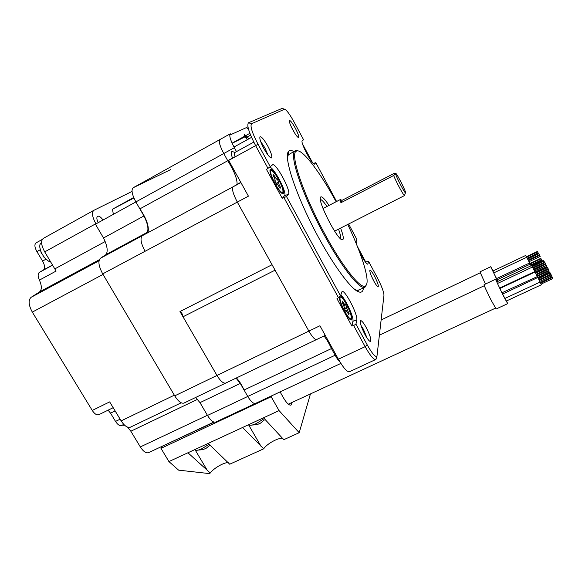 <?xml version="1.0" encoding="UTF-8"?>
<svg xmlns="http://www.w3.org/2000/svg" width="582" height="582" viewBox="0 0 582 582"><rect width="100%" height="100%" fill="white"/><g stroke="black" fill="none" stroke-linecap="round" stroke-linejoin="round"><path stroke-width="0.87" d="M183.003 316.783L275.068 270.164L308.875 331.1C312.214 336.883 314.767 339.706 316.535 339.561L225.685 383.087C223.284 383.553 220.382 381.014 216.977 375.463L183.003 316.783C182.661 314.273 181.649 312.527 179.969 311.545L272.056 264.723L237.31 202.092L145.071 251.279C140.946 243.472 139.986 238.307 142.183 235.775L100.424 258.27L106.026 254.567L147.093 232.436L142.183 235.775L233.055 186.822C231.694 188.939 233.113 194.032 237.31 202.092L248.427 196.163L228.69 160.392L255.629 145.645L267.989 168.336L266.498 169.442L282.234 198.302L283.98 197.676L338.469 297.693L336.978 298.697L351.914 326.087L352.939 321.279C354.103 317.554 345.613 299.053 340.812 294.776M236.438 377.936C239.297 380.955 241.836 384.986 244.054 390.02L247.757 396.458L207.49 415.446L199.982 402.635L240.264 383.429L247.757 396.458C250.806 401.5 253.366 403.835 255.433 403.442C253.366 403.835 250.806 401.5 247.757 396.458L335.123 355.238C336.956 358.519 338.615 360.825 340.099 362.157C338.615 360.825 336.956 358.519 335.123 355.238L331.449 348.574L335.123 355.238L335.981 354.838M219.88 139.571L230.305 133.78C228.973 135.308 230.319 139.949 234.35 147.704L223.772 153.532L227.751 160.741L223.772 153.532C219.756 145.806 218.454 141.15 219.88 139.571C218.454 141.15 219.756 145.806 223.772 153.532L135.875 201.925C131.918 194.432 131.037 189.696 133.227 187.717C131.037 189.696 131.918 194.432 135.875 201.925L139.869 208.873C146.482 218.526 149.21 226.318 148.054 232.262M184.232 402.948L225.685 383.087C223.284 383.553 220.382 381.014 216.977 375.463L179.969 311.545M232.516 158.129L227.751 160.741C234.102 170.904 237.216 178.754 237.107 184.283C237.216 178.754 234.102 170.904 227.751 160.741L139.869 208.873M246.281 127.662L247.932 126.745L246.251 127.676L248.419 128.869L246.281 127.662L229.73 135.126M332.307 348.167L331.449 348.574C329.077 343.445 326.604 339.241 324.029 335.967C326.604 339.241 329.077 343.445 331.449 348.574L244.054 390.02M240.781 182.304L233.055 186.822C231.694 188.939 233.113 194.032 237.31 202.092L308.875 331.1C312.214 336.883 314.767 339.706 316.535 339.561L325.251 335.385M244.949 136.857L246.899 139.156L246.033 136.312M245.655 135.664L244.084 134.006L244.629 136.232M245.488 137.759L245.022 136.821M233.986 147.035L251.54 137.367M234.35 147.704L236.488 151.604M232.844 151.72L232.196 151.509C230.821 151.596 230.945 153.852 232.574 158.268M240.926 182.573L142.183 235.775C139.986 238.307 140.946 243.472 145.071 251.279L102.708 273.867L174.731 395.855L319.94 325.753L338.397 359.203L365.132 346.639C369.992 355.289 373.498 359.596 375.637 359.552L376.365 358.148M349.651 371.629L349.367 371.767C346.945 371.942 343.285 367.759 338.397 359.203M359.385 251.57C363.226 259.383 366.027 263.602 367.78 264.213L368.573 261.333L377.223 277.519C381.559 285.908 383.807 291.822 383.967 295.249L376.94 356.468C375.179 357.108 371.949 353.267 367.257 344.944L365.132 346.639L353.638 325.534L351.914 326.087M232.145 143.296L246.339 136.159M248.965 138.785L246.353 136.152M336.585 201.503L315.822 162.676L314.513 164.109C312.389 165.441 299.941 141.775 302.262 140.815L303.571 139.76L294.427 122.649C289.938 114.501 286.671 110.02 284.613 109.205L251.599 123.726L248.499 122.766C246.586 125.115 248.958 132.74 255.629 145.645L258.059 144.292L270.23 166.648L272.594 164.786C276.057 162.705 291.582 191.725 288.41 194.301L286.49 196.52L340.514 295.802L338.469 297.693M356.555 244.367L356.155 241.545L356.802 239.311L348.618 224.005M353.638 325.534L355.944 324.152L367.257 344.944M355.944 324.152L356.766 320.056C358.221 315.189 345.09 289.647 342.07 291.487L340.514 295.802M258.059 144.292C252.071 132.711 249.918 125.85 251.599 123.726M366.18 327.47C370.174 335.377 371.585 340.055 370.436 341.503C369.279 341.336 367.475 339.059 365.023 334.665C361.196 327.113 359.712 322.435 360.578 320.646C361.684 320.486 363.554 322.763 366.18 327.47M292.804 129.844C290.083 124.57 288.978 121.449 289.487 120.467C290.556 120.532 292.499 123.115 295.321 128.215C298.151 133.715 299.213 136.843 298.522 137.592C297.402 137.287 295.496 134.704 292.804 129.844M267.778 146.067C264.221 139.775 261.66 136.661 260.096 136.719C259.23 138.072 260.496 142.03 263.886 148.592C267.24 154.506 269.728 157.627 271.365 157.955C272.536 156.951 271.343 152.986 267.778 146.067M373.702 280.844C375.797 284.671 377.274 286.671 378.118 286.846C378.787 285.82 377.565 282.248 374.459 276.115C372.24 272.078 370.734 270.077 369.934 270.113C369.446 271.365 370.698 274.944 373.702 280.844M363.466 287.864L363.299 289.014C362.782 291.611 361.415 292.622 359.196 292.04C351.237 290.273 330.292 261.303 312.207 225.416C294.07 189.543 284.067 157.191 288.33 151.647L288.927 150.971C290.054 150.105 291.677 150.302 293.786 151.553M374.328 281.979L371.425 276.115M360.978 325.36L363.408 329.245L367.126 338.178M291.058 126.316L294.652 133.052M267.931 154.958L264.795 147.719L260.605 141.382M253.781 142.11L234.859 152.499C234.16 152.848 234.24 154.31 235.084 156.893M282.685 108.601L281.979 108.47L248.499 122.766M270.23 166.648L267.989 168.336M269.524 167.187C273.424 166.357 287.61 193.282 284.554 195.683L282.234 198.302M283.98 197.676L286.49 196.52M339.241 296.98C339.444 300.363 341.241 305.295 344.631 311.77C347.505 316.892 349.687 319.656 351.179 320.049C352.816 318.689 351.288 313.356 346.596 304.051C344.093 299.526 342.041 296.791 340.463 295.852M320.376 199.488C321.73 199.677 323.919 202.012 326.946 206.486M338.52 229.148C340.252 233.855 340.892 236.918 340.463 238.329L340.346 238.562M340.586 228.093C342.769 233.789 343.627 237.485 343.154 239.173L342.369 239.769C337.771 240.89 317.03 200.361 320.566 197.145L320.747 196.934C322.115 196.294 324.872 199.124 329.005 205.424M347.73 224.456C360.185 250.558 368.515 275.271 366.922 283.405L365.678 285.878C360.978 290.44 340.477 264.352 321.104 226.987C301.665 189.659 290.614 154.856 295.947 151.327L297.504 150.811C304.08 150.876 320.944 173.807 336.127 201.736M366.522 284.743L364.594 287.312C358.781 289.698 337.924 262.155 318.98 225.103C299.985 188.088 289.567 154.506 294.848 150.993L296.434 150.469L298.122 150.891M294.892 150.956L288.279 154.885L288.33 151.647M359.225 289.931L356.584 290.207L354.569 289.298M287.399 157.991L288.279 154.885M309.697 158.639L304.066 147.952M302.604 144.118L312.469 162.538M368.573 261.333L365.671 261.922L357.413 246.506M315.822 162.676L313.305 163.44M365.671 261.922L365.583 262.322M358.49 249.234L363.052 258.524M278.902 179.583C283.259 188.088 284.605 192.846 282.954 193.857C281.055 193.311 278.32 189.885 274.748 183.57C270.826 176.011 269.313 171.283 270.201 169.391C271.903 168.984 274.806 172.381 278.902 179.583M405.443 192.773C404.628 193.137 396.175 176.87 395.6 173.829L393.665 175.495L340.899 202.747L340.426 199.59L342.02 200.346L393.934 173.501L395.665 173.254C396.909 173.349 406.971 193.428 405.443 192.773L404.643 195.174M393.665 175.495C396.189 182.013 403.726 195.901 404.526 195.537M340.899 202.747L342.02 200.346M395.6 173.829L395.665 173.254M147.093 232.436C148.846 229.257 147.792 223.764 143.943 215.958L135.875 201.925L95.433 224.194L103.509 237.98C107.299 245.691 108.143 251.22 106.026 254.567M102.708 273.867C98.62 266.185 97.856 260.983 100.424 258.27M183.897 403.108C181.213 403.719 178.157 401.304 174.731 395.855M195.654 397.477L199.982 402.635M340.885 363.408L215.573 422.117C213.259 422.627 210.568 420.408 207.49 415.446M133.911 198.018L112.508 209.2L113.345 214.329M170.701 169.588L133.227 187.717L219.77 139.636M240.264 383.429L236.059 378.118M133.685 197.494L112.508 209.2M103.509 237.98L143.943 215.958M309.071 157.635L304.539 149.028M362.44 257.477L358.876 250.231M282.576 192.598C283.703 191.245 282.408 186.968 278.705 179.78C275.264 173.705 272.718 170.606 271.059 170.497C269.917 171.806 271.219 176.099 274.959 183.366C278.429 189.456 280.961 192.533 282.576 192.598L281.579 193.129M276.574 184.152L277.25 183.977L280.08 188.328L280.684 187.702L279.236 185.04L278.494 182.741L278.938 182.297L276.974 178.681L276.494 179.132L273.642 174.775L273.002 175.342L274.471 178.034L275.206 180.34L274.74 180.776L276.741 184.45L277.199 183.999L276.581 184.159M278.938 182.297L276.05 183.185M280.684 187.702L279.869 187.95M350.844 318.805C351.965 317.117 350.517 312.323 346.501 304.422C343.722 299.461 341.678 296.966 340.368 296.944C339.226 298.566 340.688 303.375 344.733 311.37C347.534 316.339 349.564 318.82 350.844 318.805L349.862 319.278M346.268 310.803L348.836 314.593L349.12 313.407L347.738 310.875L346.872 308.373L347.083 307.529L345.213 304.095L344.937 305.026L342.427 301.127L342.121 302.254L344.377 307.325L344.151 308.176L346.05 311.668L346.268 310.803L345.643 310.919M347.083 307.529L344.268 308.395M349.12 313.407L348.327 313.647M95.957 223.903L95.848 223.721C92.182 216.81 91.527 212.343 93.877 210.32L132.041 191.427M98.154 222.688C96.627 219.327 96.459 217.181 97.638 216.257L97.696 216.228C99.151 215.864 100.926 217.122 103.021 220.011M93.717 210.408L43.381 238.365C40.638 240.592 41.082 245.095 44.719 251.875L56.09 271.074L39.416 280.117C37.75 276.268 37.735 273.693 39.358 272.391L43.439 269.983C45.207 268.367 44.923 265.385 42.581 261.049L45.789 259.296M42.581 261.049L36.899 251.613C34.556 247.241 34.287 244.331 36.099 242.869L42.239 239.457M98.976 414.617L98.722 414.74C96.663 415.293 94.51 413.86 92.254 410.441L32.316 312.112C28.54 305.092 28.125 300.174 31.079 297.344L39.503 291.931C41.948 289.807 41.919 285.871 39.416 280.117M121.718 425.406L121.493 425.515C119.616 426.009 117.629 424.642 115.534 421.419L110.529 413.162L108.077 410.172M148.796 452.549L148.49 452.687C145.958 453.349 143.237 451.428 140.327 446.925L130.841 431.226L127.596 427.152M124.672 425.267L122.14 425.202M92.254 410.441L109.671 401.893L121.151 420.873C124.395 425.857 127.436 427.981 130.273 427.239L130.637 427.072M166.43 444.561L166.678 444.168M165.659 444.641L214.212 422.168M271.518 395.906L271.168 396.757L160.988 448.351L162.349 446.19M288.759 404.505L288.796 403.959M271.168 396.757L279.062 410.594L299.199 432.71L310.446 393.919M280.088 391.89L283.449 397.812C286.533 403.013 289.036 405.45 290.956 405.13L292.157 402.395M228.413 462.734C224.805 461.839 213.558 468.219 210.291 473.021L187.935 452.774L208.196 443.397L229.715 464.21L263.719 448.795C266.752 443.71 279.753 436.798 282.947 438.573M208.196 443.397L263.515 417.789L283.798 439.686L299.199 432.71M210.291 473.021L209.105 473.559L178.601 470.147L168.918 461.577L187.935 452.774M242.548 427.494L263.719 448.795M279.062 410.594L263.515 417.789M160.988 448.351L168.918 461.577M264.235 418.56L256.364 423.529C253.308 424.904 251.089 425.449 249.693 425.158L248.885 424.562M257.906 424.314L260.867 422.932M264.177 420.153L260.401 423.223M209.105 444.262L201.808 448.737C199.088 449.973 197.109 450.475 195.872 450.242L195.021 449.493M203.787 449.311L206.748 447.907M50.86 262.126L50.096 261.922C47.426 260.896 44.916 258.503 42.566 254.749C40.223 250.638 39.358 247.212 39.983 244.469L41.577 242.49M493.15 270.906L490.75 266.709L479.961 271.845L485.439 284.031M490.75 266.709L497.748 281.462M493.711 272.922L496.555 278.596L529.627 262.991L526.725 257.273L493.711 272.922M531.053 265.785L530.187 264.17L497.188 279.731L497.923 281.382M496.737 278.509L497.297 279.68M526.666 257.302L525.692 255.462L492.976 270.986L493.82 272.871M529.533 263.035L530.129 264.199M539.31 254.785L539.601 255.374M527.634 258.975L538.779 253.701L539.143 254.378L539.332 254.778L528.187 260.052M527.401 258.524L538.503 253.272L538.75 253.716M528.478 260.634L539.609 255.367L539.972 256.044L540.161 256.444L529.016 261.711M542.249 260.656L542.555 261.209M541.966 260.212L542.213 260.649M530.027 263.995L541.064 258.786L541.791 260.27M529.787 263.537L540.78 258.35L541.034 258.801M537.637 251.933L538.343 253.345M526.361 256.706L537.361 251.489L537.601 251.926M527.219 258.168L538.161 252.959M497.028 281.804L495.508 279.28L484.064 284.678C484.231 285.995 486.654 291.291 491.324 300.559L496.162 308.984M495.508 279.28L502.993 295.125L507.664 303.659L506.587 300.923M499.698 288.025L534.771 271.583L532.465 267.036L497.45 283.507L499.705 288.025M535.033 272.005L499.843 288.497L501.946 292.782L537.353 276.581L535.033 272.005L546.563 266.621L546.214 265.981M502.637 294.019L504.87 298.457L540.111 282.066L537.79 277.498L502.637 294.019M504.958 298.413L506.347 301.032L541.391 284.765L540.067 282.088M502.477 292.87L502.943 293.757M499.945 287.908L500.178 288.345M532.421 267.058L531.599 265.523L496.832 281.892L497.537 283.463M545.101 263.006L545.72 264.264L533.912 269.808M545.938 264.694L546.287 265.341L534.451 270.892M548.069 268.644L548.368 269.313M547.735 267.975L548.084 268.637L536.189 274.202M548.579 269.67L548.935 270.324L537.033 275.89M550.485 273.496L551.103 274.755L539.245 280.277M551.329 275.184L551.685 275.846L539.79 281.375M552.042 276.923L552.34 277.585M551.707 276.254L552.063 276.916L540.234 282.416M552.544 277.934L552.9 278.589L541.071 284.089M537.171 276.668L537.623 277.578M548.491 270.535L548.702 270.979L537.251 276.334M548.921 271.401L549.27 272.049L537.586 277.505M534.647 271.641L534.865 272.085M544.141 261.514L544.483 262.155L532.806 267.647M284.416 109.241L281.95 108.485M288.41 194.301L284.554 195.683M356.766 320.056L352.939 321.279M247.386 136.901L250.595 135.133M232.087 143.157L249.882 133.329M368.071 263.813L367.278 264.075M275.104 177.452L274.457 178.005M278.494 182.741L276.188 183.439M279.236 185.04L278.414 185.287M343.817 303.666L343.176 304.197M346.872 308.373L344.631 309.057M347.738 310.875L346.887 311.137M44.719 251.875L95.848 223.721M105.16 241.545L54.897 268.855M36.899 251.613L40.129 249.831M43.439 269.983L52.584 264.999M52.671 265.137L39.358 272.391M121.151 420.873L174.331 395.178M32.316 312.112L103.029 274.413M31.079 297.344L99.013 260.787M99.304 259.732L39.503 291.931M197.502 399.347L130.841 431.226M120.132 419.193L115.534 421.419M110.529 413.162L115.134 410.921M140.327 446.925L207.396 415.286M207.498 470.729L194.934 449.537M261.063 446.387L248.529 424.722M349.367 371.767L375.637 359.552M376.94 356.468L375.936 359.4M259.819 137.141L260.096 136.719M235.004 152.426L232.196 151.509M272.012 165.215L272.594 164.786M320.304 198.367L320.747 196.934M341.576 239.5L342.369 239.769M365.678 285.878L365.321 286.941M297.504 150.811L296.434 150.469M364.594 287.312L358.512 290.28M356.584 290.207L359.196 292.04M284.613 109.205L282.183 108.448M340.528 199.459L323.032 208.516M404.555 195.537L334.599 231.141M270.906 170.577L269.903 171.115M340.23 297.016L339.255 297.489M344.915 305.033L343.991 305.805M346.319 310.701L345.599 310.839M98.722 414.74L113.17 407.684M130.273 427.239L181.213 402.809M123.791 424.402L121.493 425.515M148.49 452.687L213.834 422.059M250.144 425.231L257.404 424.584M206.195 448.242L210.022 445.135M196.25 450.293L203.154 449.624M43.01 256.342L48.335 261.056M39.838 247.437L41.358 253.577M381.275 319.882L480.201 272.812M531.664 265.618L542.242 260.634M530.864 265.414L541.958 260.19M530.653 265.014L541.602 259.856M526.586 257.149L537.63 251.911M379.617 335.072L484.311 285.711M496.133 308.998L507.664 303.659M533.083 268.186L544.927 262.627M533.607 269.211L545.45 263.653M532.836 267.705L544.628 262.169M533.941 269.866L545.763 264.315M536.488 274.791L548.36 269.24M535.666 273.169L547.56 267.604M535.411 272.682L547.255 267.131M536.524 274.85L548.404 269.299M538.423 278.669L550.31 273.118M538.947 279.695L550.841 274.151M538.161 278.167L550.005 272.638M539.274 280.342L551.154 274.813M540.525 282.99L552.325 277.505M540.562 283.056L552.376 277.563M537.281 276.392L548.753 271.037M534.487 270.957L545.996 265.559M534.509 271.016L546.047 265.61M532.217 266.665L543.966 261.136M531.97 266.192L543.675 260.685M288.33 404.177L495.478 308.147"/></g></svg>
